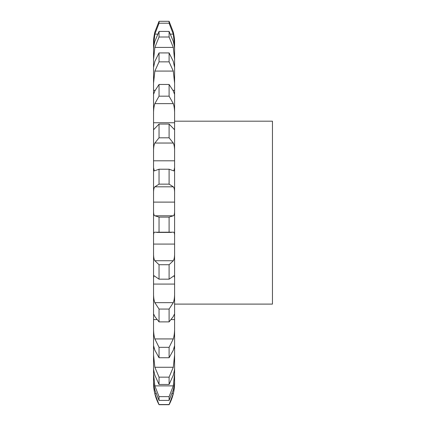 <?xml version="1.0" encoding="UTF-8"?>
<svg xmlns="http://www.w3.org/2000/svg" width="426" height="426" viewBox="0 0 426 426"><rect width="100%" height="100%" fill="white"/><g stroke="black" fill="none" stroke-linecap="round" stroke-linejoin="round"><path stroke-width="0.64" d="M159.042 404.551L169.101 404.551L173.291 393.613C174.245 389.226 174.681 385.509 174.591 382.452L174.591 382.979A45.726 45.726 0 0 1 169.101 404.7L159.042 404.7A45.726 45.726 0 0 1 153.552 382.979L153.552 382.452C153.466 385.509 153.898 389.226 154.851 393.613L159.042 404.7M153.552 382.452L153.552 380.45C153.466 382.564 153.898 385.738 154.851 389.976L159.042 400.408L169.101 400.408L173.291 389.976C174.245 385.738 174.681 382.564 174.591 380.45L174.591 382.452M153.552 42.493C153.466 39.89 153.898 36.418 154.851 32.072C153.898 36.418 153.466 39.89 153.552 42.493L153.552 380.45M154.851 32.072L159.042 21.3L169.101 21.3L173.291 32.072C174.245 36.418 174.681 39.89 174.591 42.493L174.591 380.45M153.552 373.783L154.851 385.881L159.042 396.633L159.042 400.408M159.042 396.633L169.101 396.633L173.291 385.881L174.591 373.783M153.552 367.904C153.466 368.943 153.898 371.371 154.851 375.194L159.042 384.47L169.101 384.47L173.291 375.194C174.245 371.371 174.681 368.943 174.591 367.904M153.552 354.991L154.851 367.265L159.042 377.154L159.042 384.47M159.042 377.154L169.101 377.154L173.291 367.265L174.591 354.991M153.552 345.603L154.851 350.199L159.042 357.739L169.101 357.739L173.291 350.199L174.591 345.603M153.552 327.259C153.466 331.806 153.898 335.699 154.851 338.931L159.042 347.334L159.042 357.739M159.042 347.334L169.101 347.334L173.291 338.931C174.245 335.699 174.681 331.806 174.591 327.259M153.552 292.321C153.466 296.826 153.898 300.271 154.851 302.662L159.042 309.058L159.042 321.886L154.851 316.561C153.898 314.25 153.466 313.712 153.552 314.947L153.658 314.281M159.042 309.058L169.101 309.058L169.101 321.886L173.291 316.561C174.245 314.25 174.681 313.712 174.591 314.947L174.484 314.281M169.101 309.058L173.291 302.662C174.245 300.271 174.681 296.826 174.591 292.321M153.552 277.864L153.994 275.681L159.042 279.174L169.101 279.174L174.149 275.681L174.591 277.864M153.552 252.373C153.466 256.548 153.898 259.338 154.851 260.739L159.042 264.722L159.042 279.174M159.042 264.722L169.101 264.722L173.291 260.739C174.245 259.338 174.681 256.548 174.591 252.373M153.552 236.68C153.466 233.48 153.898 231.994 154.851 232.223L173.504 232.191M173.291 232.223C174.245 231.994 174.681 233.48 174.591 236.68M153.552 209.933C153.466 213.517 153.898 215.471 154.851 215.79L159.042 217.111L159.042 232.276M159.042 217.111L169.101 217.111L173.291 215.79C174.245 215.471 174.681 213.517 174.591 209.933M153.552 193.99C153.466 190.076 153.898 187.69 154.851 186.817L159.042 184.149L169.101 184.149L173.291 186.817C174.245 187.69 174.681 190.076 174.591 193.99M153.552 167.663L154.276 170.906L159.042 169.223L159.042 184.149M159.042 169.223L169.101 169.223L173.867 170.906L174.591 167.663M153.552 152.465C153.466 148.094 153.898 144.952 154.851 143.04L159.042 137.811L169.101 137.811L173.291 143.04C174.245 144.952 174.681 148.094 174.591 152.465M153.552 128.221L153.791 129.536L159.042 124.062L159.042 137.811M159.042 124.062L169.101 124.062L174.351 129.536L174.591 128.221M153.552 114.727C153.466 110.164 153.898 106.468 154.851 103.635L159.042 96.175L169.101 96.175L173.291 103.635C174.245 106.468 174.681 110.164 174.591 114.727M153.584 94.306L154.851 90.951L159.042 84.465L159.042 96.175M159.042 84.465L169.101 84.465L173.291 90.951L174.559 94.306M153.552 83.145L154.851 71.078L159.042 61.855L169.101 61.855L173.291 71.078L174.591 83.145M153.552 67.388L154.851 61.397L159.042 52.925L159.042 61.855M159.042 52.925L169.101 52.925L173.291 61.397L174.591 67.388M153.552 45.854L154.851 34.133L159.042 23.206L169.101 23.206L169.101 21.3L173.291 32.072C174.245 36.418 174.681 39.89 174.591 42.493M153.552 59.693L154.851 47.414L159.042 37.014L169.101 37.014L173.291 47.414L174.591 59.693M153.552 49.826C153.466 48.239 153.898 45.417 154.851 41.354L159.042 31.417L159.042 37.014M159.042 21.3L159.042 23.206M159.042 31.417L169.101 31.417L173.291 41.354C174.245 45.417 174.681 48.239 174.591 49.826M169.101 23.206L173.291 34.133L174.591 45.854M169.101 396.633L169.101 400.408M169.101 377.154L169.101 384.47M169.101 347.334L169.101 357.739M169.101 264.722L169.101 279.174M169.101 217.111L169.101 232.276M169.101 169.223L169.101 184.149M169.101 124.062L169.101 137.811M169.101 84.465L169.101 96.175M169.101 52.925L169.101 61.855M169.101 31.417L169.101 37.014M174.591 121.192L272.448 121.192L272.448 304.1L174.591 304.1M159.042 321.886L169.101 321.886M154.851 393.613L155.943 393.613M172.2 393.613L173.291 393.613M154.851 385.881L173.291 385.881M154.851 367.265L173.291 367.265M153.552 348.377L154.276 348.377M173.867 348.377L174.591 348.377M154.851 338.931L173.291 338.931M153.552 319.585L156.731 319.585M171.412 319.585L174.591 319.585M154.851 302.662L173.291 302.662M153.552 284.078L174.591 284.078M154.851 260.739L173.291 260.739M153.552 244.082L174.591 244.082M154.851 215.79L173.291 215.79M153.552 202.11L174.591 202.11M154.851 186.817L173.291 186.817M153.552 160.799L174.591 160.799M154.851 143.04L173.291 143.04M153.552 122.747L174.591 122.747M154.851 103.635L173.291 103.635M153.552 90.339L155.096 90.339M173.047 90.339L174.591 90.339M154.851 71.078L173.291 71.078M154.851 47.414L173.291 47.414M154.851 34.133L157.551 34.133M170.592 34.133L173.291 34.133M171.406 232.41L156.736 232.41"/></g></svg>

